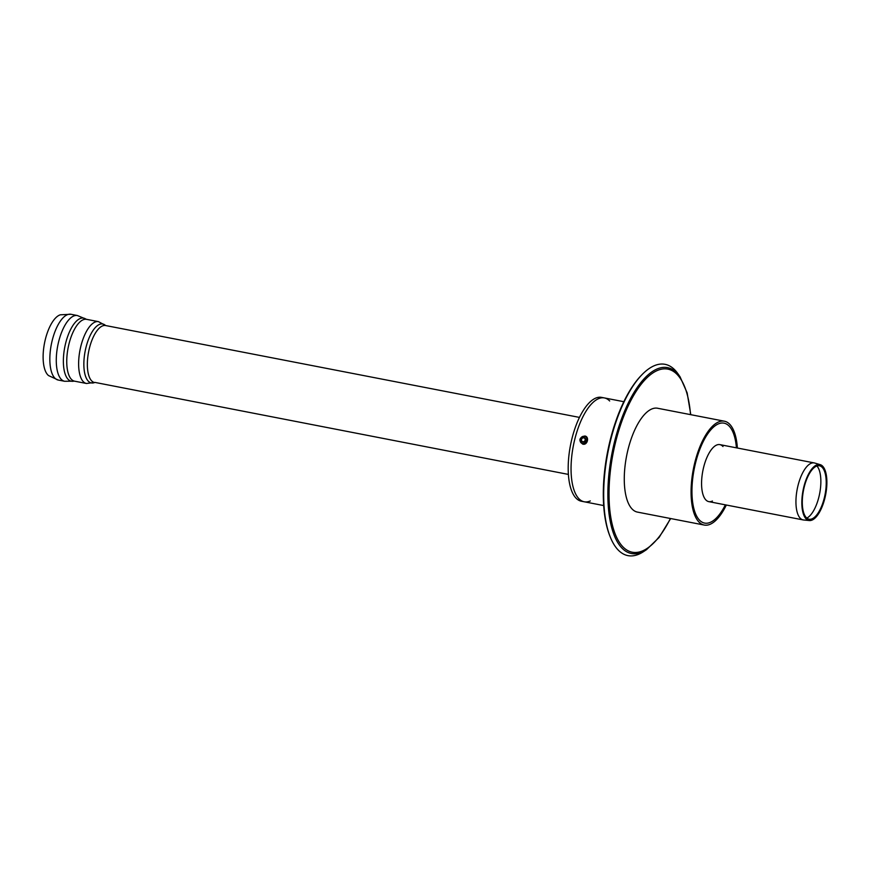<?xml version="1.0" encoding="UTF-8"?>
<svg xmlns="http://www.w3.org/2000/svg" width="870" height="870" viewBox="0 0 870 870"><rect width="100%" height="100%" fill="white"/><g stroke="black" fill="none" stroke-linecap="round" stroke-linejoin="round"><path stroke-width="1.3" d="M658.231 408.389A52.896 21.348 101 0 0 626.574 456.108A52.896 21.348 101 0 0 638.101 512.202M690.791 414.685L687.137 392.827L680.046 376.797L677.947 373.774A97.44 39.324 101 0 0 641.832 374.839L640.972 375.731A96.211 38.824 101 0 0 609.892 536.05L610.348 537.192A97.44 39.324 101 0 0 643.463 551.678L646.53 549.655L659.101 537.442L670.661 518.542M641.832 374.839A97.44 39.324 101 0 0 610.348 537.192M712.421 501.033A29.036 11.712 -79 0 1 708.811 501.631A29.036 11.712 -79 0 1 703.743 466.853A29.036 11.712 -79 0 1 719.86 444.624A29.036 11.712 -79 0 1 722.992 446.527M695.761 462.122A50.906 20.543 101 0 0 704.646 523.098A50.906 20.543 101 0 0 725.373 504.839A50.906 20.543 -79 0 1 704.646 523.098A50.906 20.543 -79 0 1 694.162 469.213A50.906 20.543 -79 0 1 724.025 423.146A50.906 20.543 101 0 0 695.761 462.122M736.422 447.832A50.906 20.543 101 0 0 724.025 423.146A50.906 20.543 -79 0 1 736.422 447.832M584.76 437.882A2.382 2.164 120.6 0 1 585.477 441.079A2.382 2.164 120.6 0 1 582.334 441.982M590.306 500.935A52.896 21.348 -79 0 1 584.238 501.783A52.896 21.348 -79 0 1 573.352 445.788A52.896 21.348 -79 0 1 604.367 397.927A52.896 21.348 -79 0 1 609.685 400.983M581.377 501.229A52.896 21.348 -79 0 1 570.492 445.233A52.896 21.348 -79 0 1 601.518 397.372L604.367 397.927A52.896 21.348 101 0 0 573.352 445.788A52.896 21.348 101 0 0 584.238 501.783L581.377 501.229M737.379 448.017A52.896 21.348 101 0 0 724.405 421.2A52.896 21.348 101 0 0 693.379 469.06A52.896 21.348 101 0 0 704.265 525.056A52.896 21.348 101 0 0 726.33 505.024M824.194 498.379A27.209 10.984 -79 0 1 809.502 519.27A27.209 10.984 -79 0 1 803.478 490.408A27.209 10.984 -79 0 1 819.855 465.885A27.209 10.984 -79 0 1 824.194 498.379M816.93 465.983A27.764 11.201 -79 0 1 818.79 497.412A27.764 11.201 -79 0 1 806.827 518.096M824.76 498.673A28.482 11.495 -79 0 1 809.383 520.543A28.482 11.495 -79 0 1 803.075 490.332A28.482 11.495 -79 0 1 820.214 464.656A28.482 11.495 -79 0 1 824.76 498.673M809.383 520.543L803.63 519.988A29.036 11.712 -79 0 1 803.184 519.923A29.036 11.712 -79 0 1 797.203 489.19A29.036 11.712 -79 0 1 814.233 462.916A29.036 11.712 -79 0 1 814.668 463.025L820.214 464.656M58.181 380.027L48.557 375.579A31.635 12.767 -79 0 1 44.49 343.258A31.635 12.767 -79 0 1 60.345 314.799L70.938 314.277A33.484 13.518 -79 0 0 51.787 342.236A33.484 13.518 -79 0 0 56.354 379.32A33.484 13.518 -79 0 0 58.181 380.027L64.63 381.277A33.484 13.518 -79 0 1 64.608 381.277A33.484 13.518 -79 0 1 62.803 380.571A33.484 13.518 -79 0 1 58.214 343.509A33.484 13.518 -79 0 1 77.354 315.527A33.484 13.518 -79 0 1 77.376 315.527L70.938 314.277M690.53 414.631A93.275 37.638 101 0 0 672.869 371.055A93.275 37.638 101 0 0 619.875 427.061A93.275 37.638 101 0 0 617.983 540.009A93.275 37.638 101 0 0 670.4 518.487M680.046 376.797A94.667 38.204 101 0 0 672.673 369.598A94.667 38.204 101 0 0 610.142 464.156A94.667 38.204 101 0 0 646.53 549.655M582.411 442.025L582.258 441.938C580.594 439.633 581.193 438.175 584.042 437.588A2.382 2.164 120.6 0 1 585.336 440.992A2.382 2.164 120.6 0 1 581.334 439.47A2.382 2.164 120.6 0 1 584.064 437.599L584.836 437.925M583.813 437.893A1.99 1.805 120.6 0 1 584.64 441.057A1.99 1.805 120.6 0 1 581.541 440.459A1.99 1.805 120.6 0 1 583.813 437.893M584.553 436.316A3.817 3.447 120.6 0 1 586.119 442.384A3.817 3.447 120.6 0 1 580.192 441.231A3.817 3.447 120.6 0 1 584.553 436.316M585.706 436.783A3.817 3.447 120.6 0 1 586.88 441.906A3.817 3.447 120.6 0 1 581.823 443.341M568.404 474.411L94.884 382.398L86.478 383.485A31.494 12.713 -79 0 1 84.76 382.822A31.494 12.713 -79 0 1 80.453 347.935A31.494 12.713 -79 0 1 98.462 321.639L105.64 325.543A29.036 11.712 -79 0 0 89.034 349.783A29.036 11.712 -79 0 0 93.003 381.941A29.036 11.712 -79 0 0 94.58 382.55A30.015 12.115 -79 0 1 89.697 382.289A30.015 12.115 -79 0 1 86.532 345.336A30.015 12.115 -79 0 1 105.596 325.532M86.478 383.485L74.602 381.18A31.494 12.713 -79 0 1 72.884 380.527A31.494 12.713 -79 0 1 68.578 345.64A31.494 12.713 -79 0 1 86.598 319.344L98.462 321.639M64.608 381.277L73.645 381.18A32.146 12.974 -79 0 1 69.633 380.538A32.146 12.974 -79 0 1 65.881 342.28A32.146 12.974 -79 0 1 85.706 318.996L86.598 319.344M584.781 436.011C589.664 436.446 587.544 445.723 582.661 444.091C578.376 440.448 579.072 437.751 584.781 436.011M584.238 501.783L603.682 505.557M637.46 512.104L704.265 525.056M604.367 397.927L623.823 401.701M657.589 408.247L724.405 421.2M73.645 381.18L74.602 381.18M85.706 318.996L77.354 315.527M814.233 462.916L719.86 444.624M579.453 417.404L105.64 325.543M803.184 519.923L708.811 501.631"/></g></svg>
